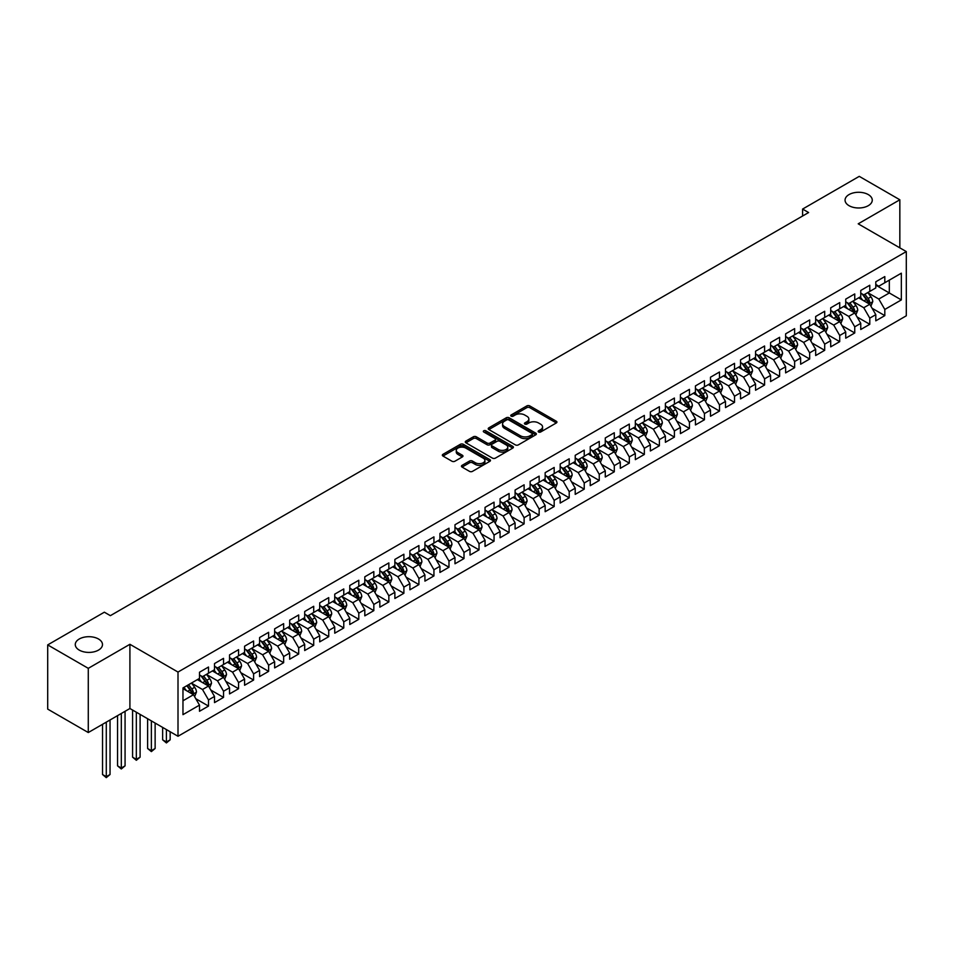 <?xml version="1.0" encoding="UTF-8"?>
<svg xmlns="http://www.w3.org/2000/svg" width="954" height="954" viewBox="0 0 954 954"><rect width="100%" height="100%" fill="white"/><g stroke="black" fill="none" stroke-linecap="round" stroke-linejoin="round"><path stroke-width="1.43" d="M538.581 431.995A1.455 0.847 0 0 0 540.656 431.995L556.325 422.956A2.087 1.204 0 0 0 556.933 422.097A2.087 1.204 0 0 0 556.325 421.251L529.768 405.915A2.087 1.204 0 0 0 526.823 405.915L511.141 414.966A1.455 0.847 0 0 0 510.724 415.562A1.455 0.847 0 0 0 511.141 416.159A1.455 0.847 0 0 0 513.216 416.159L515.243 414.99A6.678 3.852 0 0 1 524.676 414.99L526.894 416.266A6.678 3.852 0 0 1 528.85 418.985A6.678 3.852 0 0 1 526.894 421.716L524.867 422.884A1.455 0.847 0 0 0 524.438 423.481A1.455 0.847 0 0 0 524.867 424.077A1.455 0.847 0 0 0 526.93 424.077L528.957 422.908A6.678 3.852 0 0 1 538.402 422.908L540.608 424.184A6.678 3.852 0 0 1 542.564 426.915A6.678 3.852 0 0 1 540.608 429.634L538.581 430.803A1.455 0.847 0 0 0 538.163 431.399A1.455 0.847 0 0 0 538.581 431.995L538.581 430.803M98.5 639.001A13.606 7.859 0 0 0 83.678 637.296A13.606 7.859 0 0 0 75.271 644.558A13.606 7.859 0 0 0 79.265 650.115A13.606 7.859 0 0 0 94.088 651.809A13.606 7.859 0 0 0 102.483 644.558A13.606 7.859 0 0 0 98.5 639.001M868.271 194.58A13.606 7.859 0 0 0 853.448 192.875A13.606 7.859 0 0 0 845.053 200.125A13.606 7.859 0 0 0 849.036 205.682A13.606 7.859 0 0 0 863.859 207.388A13.606 7.859 0 0 0 872.266 200.125A13.606 7.859 0 0 0 868.271 194.58M462.058 465.361A2.087 1.204 0 0 0 461.45 466.22A2.087 1.204 0 0 0 462.058 467.066L469.511 471.371A2.087 1.204 0 0 0 472.457 471.371L489.867 461.319A2.087 1.204 0 0 0 490.475 460.472A2.087 1.204 0 0 0 489.867 459.613L463.31 444.29A2.087 1.204 0 0 0 460.365 444.29L442.954 454.331A2.087 1.204 0 0 0 442.346 455.189A2.087 1.204 0 0 0 442.954 456.036L451.957 461.235A2.087 1.204 0 0 0 454.903 461.235L462.356 456.93A2.087 1.204 0 0 0 462.964 456.084A2.087 1.204 0 0 0 462.356 455.225L457.896 452.649A5.581 3.22 0 0 1 456.262 450.371A5.581 3.22 0 0 1 459.709 447.402A5.581 3.22 0 0 1 465.791 448.094L483.261 458.194A5.581 3.22 0 0 1 484.906 460.472A5.581 3.22 0 0 1 481.46 463.441A5.581 3.22 0 0 1 475.378 462.75L472.457 461.068A2.087 1.204 0 0 0 469.511 461.068L462.058 465.361L462.058 467.066M88.281 668.337L88.281 732.541L129.911 708.512L129.911 644.296L88.281 668.337L47.7 644.904L104.356 612.194L110.366 615.664L808.61 212.539L802.6 209.069L802.6 216.009M129.911 644.296L178.004 672.057L906.3 251.582L906.3 315.798L178.004 736.273L178.004 672.057M899.837 247.849L899.837 199.78L858.206 223.82L906.3 251.582M899.837 199.78L859.256 176.359L802.6 209.069M515.387 444.886A2.087 1.204 0 0 0 518.344 444.886L535.743 434.833A2.087 1.204 0 0 0 536.363 433.975A2.087 1.204 0 0 0 535.743 433.128L509.197 417.792A2.087 1.204 0 0 0 506.24 417.792L488.83 427.845A2.087 1.204 0 0 0 488.221 428.704A2.087 1.204 0 0 0 488.83 429.55L515.387 444.886M484.334 432.317A1.455 0.847 0 0 1 485.813 432.52L485.813 430.791L512.811 446.377A2.087 1.204 0 0 1 513.419 447.223A2.087 1.204 0 0 1 512.811 448.07L495.4 458.123A2.087 1.204 0 0 1 492.455 458.123L465.898 442.799L465.898 441.094A2.087 1.204 0 0 0 465.29 441.94A2.087 1.204 0 0 0 465.898 442.799M465.898 441.094L473.351 436.789A2.087 1.204 0 0 1 476.296 436.789L487.065 443.014A2.087 1.204 0 0 0 490.01 443.014L494.959 440.152A2.087 1.204 0 0 0 495.567 439.305A2.087 1.204 0 0 0 494.959 438.446L483.75 431.983A1.455 0.847 0 0 1 483.32 431.387A1.455 0.847 0 0 1 484.215 430.6A1.455 0.847 0 0 1 485.813 430.791M875.796 285.163L889.319 292.973L889.319 280.13L901.339 273.19L884.811 282.73L884.811 276.577L875.796 281.776L875.796 287.941L869.786 291.411L869.786 285.246L860.758 290.457L860.758 296.611L854.748 300.093L854.748 293.927L845.733 299.127L845.733 305.292L839.723 308.762L839.723 302.609L830.707 307.808L830.707 313.973L824.697 317.443L824.697 311.278L815.67 316.489L815.67 322.643L809.66 326.113L809.66 319.96L800.644 325.159L800.644 331.324L794.634 334.794L794.634 328.629L785.619 333.84L785.619 340.006L779.609 343.476L779.609 337.311L770.593 342.522L770.593 348.675L764.583 352.145L764.583 345.992L755.556 351.191L755.556 357.356L749.546 360.827L749.546 354.661L740.531 359.873L740.531 366.026L734.52 369.496L734.52 363.343L725.505 368.542L725.505 374.707L719.495 378.178L719.495 372.012L710.48 377.224L710.48 383.389L704.457 386.859L704.457 380.694L695.442 385.905L695.442 392.058L689.432 395.528L689.432 389.375L680.417 394.574L680.417 400.74L674.406 404.21L674.406 398.045L665.391 403.256L665.391 409.409L659.381 412.891L659.381 406.726L650.354 411.937L650.354 418.09L644.344 421.561L644.344 415.407L635.328 420.607L635.328 426.772L629.318 430.242L629.318 424.077L620.303 429.288L620.303 435.441L614.293 438.912L614.293 432.758L605.277 437.958L605.277 444.123L599.255 447.593L599.255 441.428L590.24 446.639L590.24 452.804L584.23 456.274L584.23 450.109L575.214 455.32L575.214 461.474L569.204 464.944L569.204 458.791L560.189 463.99L560.189 470.155L554.179 473.625L554.179 467.46L545.151 472.671L545.151 478.825L539.141 482.295L539.141 476.141L530.126 481.341L530.126 487.506L524.116 490.976L524.116 484.811L515.1 490.022L515.1 496.187L509.09 499.657L509.09 493.492L500.075 498.703L500.075 504.857L494.053 508.327L494.053 502.174L485.037 507.373L485.037 513.538L479.027 517.008L479.027 510.843L470.012 516.054L470.012 522.22L464.002 525.69L464.002 519.525L454.986 524.736L454.986 530.889L448.976 534.359L448.976 528.206L439.949 533.405L439.949 539.57L433.939 543.041L433.939 536.875L424.924 542.087L424.924 548.24L418.913 551.71L418.913 545.557L409.898 550.756L409.898 556.921L403.888 560.392L403.888 554.226L394.873 559.438L394.873 565.603L388.85 569.073L388.85 562.908L379.835 568.119L379.835 574.272L373.825 577.742L373.825 571.589L364.81 576.788L364.81 582.954L358.799 586.424L358.799 580.259L349.784 585.47L349.784 591.623L343.774 595.105L343.774 588.94L334.747 594.139L334.747 600.304L328.736 603.775L328.736 597.621L319.721 602.821L319.721 608.986L313.711 612.456L313.711 606.291L304.696 611.502L304.696 617.655L298.685 621.126L298.685 614.972L289.67 620.172L289.67 626.337L283.648 629.807L283.648 623.642L274.633 628.853L274.633 635.018L268.623 638.488L268.623 632.323L259.607 637.534L259.607 643.688L253.597 647.158L253.597 641.005L244.582 646.204L244.582 652.369L238.572 655.839L238.572 649.674L229.544 654.885L229.544 661.039L223.534 664.509L223.534 658.355L214.519 663.555L214.519 669.72L208.509 673.19L208.509 667.025L199.493 672.236L199.493 678.401L182.965 687.941L182.965 714.665L199.493 705.125L193.483 694.715L182.965 688.633M901.339 273.19L901.339 299.914L884.811 309.454L878.801 299.043L867.901 292.759M872.111 308.285L884.811 315.619L884.811 309.454M884.811 315.619L875.796 320.83L875.796 314.665L869.786 318.135L863.764 307.725L852.876 301.428M857.086 316.966L869.786 324.3L869.786 318.135M869.786 324.3L860.758 329.5L860.758 323.346L854.748 326.817L848.738 316.394L837.839 310.11M842.048 325.636L854.748 332.97L854.748 326.817M854.748 332.97L845.733 338.181L845.733 332.016L839.723 335.486L833.713 325.075L822.813 318.791M827.023 334.317L839.723 341.651L839.723 335.486M839.723 341.651L830.707 346.851L830.707 340.697L824.697 344.167L818.687 333.757L807.788 327.461M811.997 342.999L824.697 350.321L824.697 344.167M824.697 350.321L815.67 355.532L815.67 349.367L809.66 352.837L803.65 342.426L792.762 336.142M796.96 351.668L809.66 359.002L809.66 352.837M809.66 359.002L800.644 364.213L800.644 358.048L794.634 361.518L788.624 351.108L777.725 344.811M781.934 360.35L794.634 367.684L794.634 361.518M794.634 367.684L785.619 372.883L785.619 366.73L779.609 370.2L773.599 359.789L762.699 353.493M766.909 369.019L779.609 376.353L779.609 370.2M779.609 376.353L770.593 381.564L770.593 375.399L764.583 378.869L758.561 368.459L747.674 362.174M751.883 377.701L764.583 385.034L764.583 378.869M764.583 385.034L755.556 390.246L755.556 384.08L749.546 387.551L743.536 377.14L732.636 370.844M736.846 386.382L749.546 393.716L749.546 387.551M749.546 393.716L740.531 398.915L740.531 392.762L734.52 396.232L728.51 385.81L717.611 379.525M721.82 395.051L734.52 402.385L734.52 396.232M734.52 402.385L725.505 407.596L725.505 401.431L719.495 404.901L713.485 394.491L702.585 388.195M706.795 403.733L719.495 411.067L719.495 404.901M719.495 411.067L710.48 416.266L710.48 410.113L704.457 413.583L698.447 403.172L687.56 396.876M691.757 412.414L704.457 419.736L704.457 413.583M704.457 419.736L695.442 424.947L695.442 418.782L689.432 422.252L683.422 411.842L672.522 405.557M676.732 421.084L689.432 428.418L689.432 422.252M689.432 428.418L680.417 433.629L680.417 427.464L674.406 430.934L668.396 420.523L657.497 414.227M661.706 429.765L674.406 437.099L674.406 430.934M674.406 437.099L665.391 442.298L665.391 436.145L659.381 439.615L653.359 429.193L642.471 422.908M646.681 438.435L659.381 445.768L659.381 439.615M659.381 445.768L650.354 450.98L650.354 444.814L644.344 448.285L638.333 437.874L627.434 431.59M631.643 447.116L644.344 454.45L644.344 448.285M644.344 454.45L635.328 459.649L635.328 453.496L629.318 456.966L623.308 446.555L612.408 440.259M616.618 455.797L629.318 463.119L629.318 456.966M629.318 463.119L620.303 468.331L620.303 462.165L614.293 465.635L608.282 455.225L597.383 448.94M601.592 464.467L614.293 471.801L614.293 465.635M614.293 471.801L605.277 477.012L605.277 470.847L599.255 474.317L593.245 463.906L582.357 457.61M586.555 473.148L599.255 480.482L599.255 474.317M599.255 480.482L590.24 485.681L590.24 479.528L584.23 482.998L578.219 472.588L567.32 466.291M571.529 481.83L584.23 489.152L584.23 482.998M584.23 489.152L575.214 494.363L575.214 488.198L569.204 491.668L563.194 481.257L552.294 474.973M556.504 490.499L569.204 497.833L569.204 491.668M569.204 497.833L560.189 503.044L560.189 496.879L554.179 500.349L548.156 489.939L537.269 483.642M541.478 499.18L554.179 506.514L554.179 500.349M554.179 506.514L545.151 511.714L545.151 505.56L539.141 509.031L533.131 498.608L522.232 492.324M526.441 507.85L539.141 515.184L539.141 509.031M539.141 515.184L530.126 520.395L530.126 514.23L524.116 517.7L518.105 507.289L507.206 501.005M511.416 516.531L524.116 523.865L524.116 517.7M524.116 523.865L515.1 529.065L515.1 522.911L509.09 526.381L503.08 515.971L492.181 509.674M496.39 525.213L509.09 532.535L509.09 526.381M509.09 532.535L500.075 537.746L500.075 531.581L494.053 535.051L488.043 524.64L477.155 518.356M481.353 533.882L494.053 541.216L494.053 535.051M494.053 541.216L485.037 546.427L485.037 540.262L479.027 543.732L473.017 533.322L462.118 527.025M466.327 542.564L479.027 549.898L479.027 543.732M479.027 549.898L470.012 555.097L470.012 548.944L464.002 552.414L457.992 542.003L447.092 535.707M451.302 551.233L464.002 558.567L464.002 552.414M464.002 558.567L454.986 563.778L454.986 557.613L448.976 561.083L442.954 550.673L432.067 544.388M436.276 559.915L448.976 567.248L448.976 561.083M448.976 567.248L439.949 572.448L439.949 566.294L433.939 569.765L427.929 559.354L417.029 553.058M421.239 568.596L433.939 575.93L433.939 569.765M433.939 575.93L424.924 581.129L424.924 574.964L418.913 578.446L412.903 568.024L402.004 561.739M406.213 577.265L418.913 584.599L418.913 578.446M418.913 584.599L409.898 589.81L409.898 583.645L403.888 587.115L397.878 576.705L386.978 570.409M391.188 585.947L403.888 593.281L403.888 587.115M403.888 593.281L394.873 598.48L394.873 592.327L388.85 595.797L382.84 585.386L371.953 579.09M376.162 594.628L388.85 601.95L388.85 595.797M388.85 601.95L379.835 607.161L379.835 600.996L373.825 604.466L367.815 594.056L356.915 587.771M361.125 603.298L373.825 610.632L373.825 604.466M373.825 610.632L364.81 615.843L364.81 609.678L358.799 613.148L352.789 602.737L341.89 596.441M346.099 611.979L358.799 619.313L358.799 613.148M358.799 619.313L349.784 624.512L349.784 618.359L343.774 621.829L337.752 611.407L326.864 605.122M331.074 620.649L343.774 627.982L343.774 621.829M343.774 627.982L334.747 633.194L334.747 627.028L328.736 630.499L322.726 620.088L311.827 613.804M316.036 629.33L328.736 636.664L328.736 630.499M328.736 636.664L319.721 641.863L319.721 635.71L313.711 639.18L307.701 628.769L296.801 622.473M301.011 638.011L313.711 645.333L313.711 639.18M313.711 645.333L304.696 650.545L304.696 644.379L298.685 647.849L292.675 637.439L281.776 631.154M285.985 646.681L298.685 654.015L298.685 647.849M298.685 654.015L289.67 659.226L289.67 653.061L283.648 656.531L277.638 646.12L266.75 639.824M270.96 655.362L283.648 662.696L283.648 656.531M283.648 662.696L274.633 667.895L274.633 661.742L268.623 665.212L262.612 654.802L251.713 648.505M255.922 664.032L268.623 671.366L268.623 665.212M268.623 671.366L259.607 676.577L259.607 670.412L253.597 673.882L247.587 663.471L236.687 657.187M240.897 672.713L253.597 680.047L253.597 673.882M253.597 680.047L244.582 685.258L244.582 679.093L238.572 682.563L232.549 672.153L221.662 665.856M225.871 681.394L238.572 688.728L238.572 682.563M238.572 688.728L229.544 693.928L229.544 687.774L223.534 691.245L217.524 680.822L206.624 674.538M210.834 690.064L223.534 697.398L223.534 691.245M223.534 697.398L214.519 702.609L214.519 696.444L208.509 699.914L202.498 689.504L191.599 683.219M195.808 698.745L208.509 706.079L208.509 699.914M208.509 706.079L199.493 711.279L199.493 705.125M199.493 674.931L202.498 676.66L208.509 673.19M182.965 700.785L193.483 694.715M214.519 666.25L217.524 667.991L223.534 664.509M202.498 689.504L208.509 686.033L197.383 679.618M214.519 696.444L208.509 686.033M229.544 657.568L232.549 659.309L238.572 655.839M217.524 680.822L223.534 677.352L212.42 670.936M229.544 687.774L223.534 677.352M244.582 648.899L247.587 650.628L253.597 647.158M232.549 672.153L238.572 668.682L227.446 662.255M244.582 679.093L238.572 668.682M259.607 640.217L262.612 641.959L268.623 638.488M247.587 663.471L253.597 660.001L242.471 653.585M259.607 670.412L253.597 660.001M274.633 631.548L277.638 633.277L283.648 629.807M262.612 654.802L268.623 651.332L257.508 644.904M274.633 661.742L268.623 651.332M289.67 622.867L292.675 624.596L298.685 621.126M277.638 646.12L283.648 642.65L272.534 636.223M289.67 653.061L283.648 642.65M304.696 614.185L307.701 615.926L313.711 612.456M292.675 637.439L298.685 633.969L287.559 627.553M304.696 644.379L298.685 633.969M319.721 605.516L322.726 607.245L328.736 603.775M307.701 628.769L313.711 625.299L302.585 618.872M319.721 635.71L313.711 625.299M334.747 596.834L337.752 598.575L343.774 595.105M322.726 620.088L328.736 616.618L317.622 610.202M334.747 627.028L328.736 616.618M349.784 588.153L352.789 589.894L358.799 586.424M337.752 611.407L343.774 607.936L332.648 601.521M349.784 618.359L343.774 607.936M364.81 579.483L367.815 581.213L373.825 577.742M352.789 602.737L358.799 599.267L347.673 592.839M364.81 609.678L358.799 599.267M379.835 570.802L382.84 572.543L388.85 569.073M367.815 594.056L373.825 590.586L362.711 584.17M379.835 600.996L373.825 590.586M394.873 562.133L397.878 563.862L403.888 560.392M382.84 585.386L388.85 581.916L377.736 575.489M394.873 592.327L388.85 581.916M409.898 553.451L412.903 555.18L418.913 551.71M397.878 576.705L403.888 573.235L392.762 566.819M409.898 583.645L403.888 573.235M424.924 544.77L427.929 546.511L433.939 543.041M412.903 568.024L418.913 564.553L407.787 558.138M424.924 574.964L418.913 564.553M439.949 536.1L442.954 537.829L448.976 534.359M427.929 559.354L433.939 555.884L422.825 549.456M439.949 566.294L433.939 555.884M454.986 527.419L457.992 529.16L464.002 525.69M442.954 550.673L448.976 547.202L437.85 540.787M454.986 557.613L448.976 547.202M470.012 518.737L473.017 520.479L479.027 517.008M457.992 542.003L464.002 538.521L452.876 532.105M470.012 548.944L464.002 538.521M485.037 510.068L488.043 511.797L494.053 508.327M473.017 533.322L479.027 529.852L467.913 523.424M485.037 540.262L479.027 529.852M500.075 501.387L503.08 503.128L509.09 499.657M488.043 524.64L494.053 521.17L482.939 514.755M500.075 531.581L494.053 521.17M515.1 492.717L518.105 494.446L524.116 490.976M503.08 515.971L509.09 512.501L497.964 506.073M515.1 522.911L509.09 512.501M530.126 484.036L533.131 485.777L539.141 482.295M518.105 507.289L524.116 503.819L512.99 497.404M530.126 514.23L524.116 503.819M545.151 475.354L548.156 477.095L554.179 473.625M533.131 498.608L539.141 495.138L528.027 488.722M545.151 505.56L539.141 495.138M560.189 466.685L563.194 468.414L569.204 464.944M548.156 489.939L554.179 486.468L543.053 480.041M560.189 496.879L554.179 486.468M575.214 458.003L578.219 459.745L584.23 456.274M563.194 481.257L569.204 477.787L558.078 471.371M575.214 488.198L569.204 477.787M590.24 449.334L593.245 451.063L599.255 447.593M578.219 472.588L584.23 469.118L573.104 462.69M590.24 479.528L584.23 469.118M605.277 440.653L608.282 442.382L614.293 438.912M593.245 463.906L599.255 460.436L588.141 454.009M605.277 470.847L599.255 460.436M620.303 431.971L623.308 433.712L629.318 430.242M608.282 455.225L614.293 451.755L603.166 445.339M620.303 462.165L614.293 451.755M635.328 423.302L638.333 425.031L644.344 421.561M623.308 446.555L629.318 443.085L618.192 436.658M635.328 453.496L629.318 443.085M650.354 414.62L653.359 416.361L659.381 412.891M638.333 437.874L644.344 434.404L633.229 427.988M650.354 444.814L644.344 434.404M665.391 405.939L668.396 407.68L674.406 404.21M653.359 429.193L659.381 425.722L648.255 419.307M665.391 436.145L659.381 425.722M680.417 397.269L683.422 398.999L689.432 395.528M668.396 420.523L674.406 417.053L663.28 410.625M680.417 427.464L674.406 417.053M695.442 388.588L698.447 390.329L704.457 386.859M683.422 411.842L689.432 408.372L678.306 401.956M695.442 418.782L689.432 408.372M710.48 379.919L713.485 381.648L719.495 378.178M698.447 403.172L704.457 399.702L693.343 393.275M710.48 410.113L704.457 399.702M725.505 371.237L728.51 372.978L734.52 369.496M713.485 394.491L719.495 391.021L708.369 384.605M725.505 401.431L719.495 391.021M740.531 362.556L743.536 364.297L749.546 360.827M728.51 385.81L734.52 382.339L723.394 375.924M740.531 392.762L734.52 382.339M755.556 353.886L758.561 355.615L764.583 352.145M743.536 377.14L749.546 373.67L738.432 367.242M755.556 384.08L749.546 373.67M770.593 345.205L773.599 346.946L779.609 343.476M758.561 368.459L764.583 364.988L753.457 358.573M770.593 375.399L764.583 364.988M785.619 336.535L788.624 338.265L794.634 334.794M773.599 359.789L779.609 356.319L768.483 349.891M785.619 366.73L779.609 356.319M800.644 327.854L803.65 329.583L809.66 326.113M788.624 351.108L794.634 347.638L783.508 341.21M800.644 358.048L794.634 347.638M815.67 319.173L818.687 320.914L824.697 317.443M803.65 342.426L809.66 338.956L798.546 332.541M815.67 349.367L809.66 338.956M830.707 310.503L833.713 312.232L839.723 308.762M818.687 333.757L824.697 330.287L813.571 323.859M830.707 340.697L824.697 330.287M845.733 301.822L848.738 303.563L854.748 300.093M833.713 325.075L839.723 321.605L828.597 315.19M845.733 332.016L839.723 321.605M860.758 293.14L863.764 294.881L869.786 291.411M848.738 316.394L854.748 312.924L843.634 306.508M860.758 323.346L854.748 312.924M875.796 284.471L878.801 286.2L884.811 282.73M863.764 307.725L869.786 304.254L858.66 297.827M875.796 314.665L869.786 304.254M47.7 644.904L47.7 709.108L88.281 732.541M129.911 708.512L178.004 736.273M878.801 299.043L889.319 292.973L901.339 299.914M539.165 432.21L540.608 431.375A6.678 3.852 0 0 0 542.564 428.644L542.564 426.915M528.85 418.985L528.85 420.726A6.678 3.852 0 0 1 526.894 423.457L525.451 424.28M556.325 421.251L556.325 422.956L529.768 407.656A2.087 1.204 0 0 0 526.823 407.656L511.726 416.361M535.743 433.128L535.743 434.833L509.197 419.533A2.087 1.204 0 0 0 506.24 419.533L488.865 429.562M532.058 434.571A1.455 0.847 0 0 0 532.487 433.975A1.455 0.847 0 0 0 532.058 433.378L508.744 419.927A1.455 0.847 0 0 0 506.681 419.927L504.547 421.167A6.678 3.852 0 0 0 502.591 423.886A6.678 3.852 0 0 0 504.547 426.617L520.479 435.811A6.678 3.852 0 0 0 529.923 435.811L532.058 434.571L532.058 436.312A1.455 0.847 0 0 0 532.487 435.716L532.487 433.975M502.591 423.886L502.591 425.627A6.678 3.852 0 0 0 504.547 428.346L504.547 426.617M532.058 436.312L529.923 437.552A6.678 3.852 0 0 1 520.479 437.552L504.547 428.346M465.922 442.811L473.351 438.53L473.351 436.789M495.567 439.305L495.567 441.034A2.087 1.204 0 0 1 494.959 441.893L490.01 444.743A2.087 1.204 0 0 1 487.065 444.743L476.296 438.53A2.087 1.204 0 0 0 473.351 438.53M485.813 432.52L512.775 448.094M498.238 449.465A5.581 3.22 0 0 0 504.32 450.157A5.581 3.22 0 0 0 507.766 447.176A5.581 3.22 0 0 0 506.133 444.898L499.968 441.344A2.087 1.204 0 0 0 497.022 441.344L492.085 444.194A2.087 1.204 0 0 0 491.465 445.053A2.087 1.204 0 0 0 492.085 445.9L498.238 449.465L498.238 451.194A5.581 3.22 0 0 0 504.32 451.898A5.581 3.22 0 0 0 507.766 448.917L507.766 447.176M491.465 445.053L491.465 446.782A2.087 1.204 0 0 0 492.085 447.641L492.085 445.9M498.238 451.194L492.085 447.641M484.906 460.472L484.906 462.201A5.581 3.22 0 0 1 481.46 465.182A5.581 3.22 0 0 1 475.378 464.479L472.457 462.797A2.087 1.204 0 0 0 469.511 462.797L462.094 467.078M456.262 450.371L456.262 452.113A5.581 3.22 0 0 0 457.896 454.39L457.896 452.649M462.332 456.954L457.896 454.39M489.843 461.331L463.31 446.019A2.087 1.204 0 0 0 460.365 446.019L442.99 456.06M870.895 306.174L872.755 301.631A5.629 3.256 -120 0 0 870.954 296.837L867.77 292.568M862.678 300.152L860.246 296.909M862.094 293.915L866.304 299.52A5.629 3.256 60 0 1 867.913 302.907L869.714 301.869A5.629 3.256 -120 0 0 868.104 298.483L864.908 294.226M863.084 294.488L867.031 299.747A2.874 1.658 60 0 1 867.556 300.617L869.714 301.869M855.857 314.856L857.729 310.312A5.629 3.256 -120 0 0 855.929 305.507L852.733 301.249M847.653 308.834L845.22 305.59M847.069 302.597L851.266 308.202A5.629 3.256 60 0 1 852.876 311.588L854.689 310.551A5.629 3.256 -120 0 0 853.079 307.164L849.883 302.895M848.058 303.169L852.005 308.428A2.874 1.658 60 0 1 852.518 309.299L854.689 310.551M840.832 323.537L842.692 318.982A5.629 3.256 -120 0 0 840.903 314.188L837.707 309.931M832.615 317.503L830.195 314.26M832.043 311.266L836.241 316.883A5.629 3.256 60 0 1 837.85 320.27L839.651 319.22A5.629 3.256 -120 0 0 838.041 315.834L834.857 311.576M833.033 311.839L836.968 317.11A2.874 1.658 60 0 1 837.493 317.98L839.651 319.22M825.806 332.207L827.667 327.663A5.629 3.256 -120 0 0 825.866 322.869L822.682 318.6M817.59 326.185L815.169 322.941M817.006 319.948L821.215 325.552A5.629 3.256 60 0 1 822.825 328.939L824.626 327.902A5.629 3.256 -120 0 0 823.016 324.515L819.82 320.258M817.995 320.52L821.943 325.779A2.874 1.658 60 0 1 822.467 326.65L824.626 327.902M810.781 340.888L812.641 336.333A5.629 3.256 -120 0 0 810.84 331.539L807.644 327.282M802.564 334.854L800.132 331.622M801.98 328.617L806.178 334.234A5.629 3.256 60 0 1 807.799 337.621L809.6 336.583A5.629 3.256 -120 0 0 807.99 333.196L804.794 328.927M802.97 329.19L806.917 334.46A2.874 1.658 60 0 1 807.442 335.331L809.6 336.583M795.743 349.558L797.616 345.014A5.629 3.256 -120 0 0 795.815 340.22L792.619 335.963M787.527 343.535L785.106 340.292M786.955 337.299L791.152 342.903A5.629 3.256 60 0 1 792.762 346.302L794.575 345.253A5.629 3.256 -120 0 0 792.953 341.866L789.769 337.609M787.944 337.871L791.892 343.13A2.874 1.658 60 0 1 792.404 344.012L794.575 345.253M780.718 358.239L782.578 353.695A5.629 3.256 -120 0 0 780.789 348.902L777.593 344.632M772.501 352.217L770.081 348.973M771.917 345.98L776.127 351.585A5.629 3.256 60 0 1 777.737 354.971L779.537 353.934A5.629 3.256 -120 0 0 777.927 350.547L774.731 346.278M772.919 346.552L776.854 351.811A2.874 1.658 60 0 1 777.379 352.682L779.537 353.934M765.692 366.92L767.553 362.365A5.629 3.256 -120 0 0 765.752 357.571L762.568 353.314M757.476 360.886L755.043 357.655M756.892 354.649L761.101 360.266A5.629 3.256 60 0 1 762.711 363.653L764.512 362.603A5.629 3.256 -120 0 0 762.902 359.217L759.706 354.96M757.881 355.222L761.829 360.493A2.874 1.658 60 0 1 762.353 361.363L764.512 362.603M750.667 375.59L752.527 371.046A5.629 3.256 -120 0 0 750.726 366.253L747.531 361.983M742.45 369.568L740.018 366.324M741.866 363.331L746.064 368.936A5.629 3.256 60 0 1 747.686 372.322L749.486 371.285A5.629 3.256 -120 0 0 747.876 367.898L744.68 363.641M742.856 363.903L746.803 369.162A2.874 1.658 60 0 1 747.316 370.033L749.486 371.285M735.629 384.271L737.49 379.728A5.629 3.256 -120 0 0 735.701 374.922L732.505 370.665M727.413 378.237L724.992 375.005M726.841 372.012L731.038 377.617A5.629 3.256 60 0 1 732.648 381.004L734.449 379.966A5.629 3.256 -120 0 0 732.839 376.58L729.655 372.31M727.83 372.585L731.766 377.844A2.874 1.658 60 0 1 732.29 378.714L734.449 379.966M720.604 392.953L722.464 388.397A5.629 3.256 -120 0 0 720.664 383.603L717.48 379.346M712.388 386.919L709.967 383.675M711.803 380.682L716.013 386.298A5.629 3.256 60 0 1 717.623 389.685L719.423 388.636A5.629 3.256 -120 0 0 717.813 385.249L714.618 380.992M712.793 381.254L716.74 386.525A2.874 1.658 60 0 1 717.265 387.396L719.423 388.636M705.578 401.622L707.439 397.079A5.629 3.256 -120 0 0 705.638 392.285L702.442 388.016M697.362 395.6L694.929 392.356M696.778 389.363L700.975 394.968A5.629 3.256 60 0 1 702.597 398.355L704.398 397.317A5.629 3.256 -120 0 0 702.788 393.93L699.592 389.661M697.768 389.936L701.715 395.194A2.874 1.658 60 0 1 702.239 396.065L704.398 397.317M690.541 410.303L692.413 405.748A5.629 3.256 -120 0 0 690.613 400.954L687.417 396.697M682.337 404.269L679.904 401.038M681.752 398.033L685.95 403.649A5.629 3.256 60 0 1 687.56 407.036L689.372 405.999A5.629 3.256 -120 0 0 687.751 402.612L684.567 398.343M682.742 398.605L686.689 403.876A2.874 1.658 60 0 1 687.202 404.746L689.372 405.999M675.515 418.973L677.376 414.43A5.629 3.256 -120 0 0 675.587 409.636L672.391 405.367M667.299 412.951L664.878 409.707M666.727 406.714L670.924 412.319A5.629 3.256 60 0 1 672.534 415.717L674.335 414.668A5.629 3.256 -120 0 0 672.725 411.281L669.529 407.024M667.717 407.286L671.652 412.545A2.874 1.658 60 0 1 672.176 413.428L674.335 414.668M660.49 427.654L662.35 423.111A5.629 3.256 -120 0 0 660.55 418.305L657.366 414.048M652.274 421.632L649.841 418.389M651.689 415.395L655.899 421A5.629 3.256 60 0 1 657.509 424.387L659.309 423.349A5.629 3.256 -120 0 0 657.7 419.963L654.504 415.694M652.679 415.968L656.626 421.227A2.874 1.658 60 0 1 657.151 422.097L659.309 423.349M645.464 436.336L647.325 431.78A5.629 3.256 -120 0 0 645.524 426.987L642.328 422.729M637.248 430.302L634.815 427.07M636.664 424.065L640.861 429.682A5.629 3.256 60 0 1 642.483 433.068L644.284 432.019A5.629 3.256 -120 0 0 642.674 428.632L639.478 424.375M637.654 424.637L641.601 429.908A2.874 1.658 60 0 1 642.114 430.779L644.284 432.019M630.427 445.005L632.287 440.462A5.629 3.256 -120 0 0 630.499 435.668L627.303 431.399M622.211 438.983L619.79 435.739M621.638 432.746L625.836 438.351A5.629 3.256 60 0 1 627.446 441.738L629.246 440.7A5.629 3.256 -120 0 0 627.637 437.314L624.453 433.056M622.628 433.319L626.563 438.578A2.874 1.658 60 0 1 627.088 439.448L629.246 440.7M615.402 453.687L617.262 449.143A5.629 3.256 -120 0 0 615.461 444.337L612.277 440.08M607.185 447.653L604.764 444.421M606.601 441.428L610.81 447.032A5.629 3.256 60 0 1 612.42 450.419L614.221 449.382A5.629 3.256 -120 0 0 612.611 445.995L609.415 441.726M607.591 441.988L611.538 447.259A2.874 1.658 60 0 1 612.063 448.13L614.221 449.382M600.376 462.356L602.236 457.813A5.629 3.256 -120 0 0 600.436 453.019L597.24 448.762M592.16 456.334L589.727 453.09M591.575 450.097L595.773 455.714A5.629 3.256 60 0 1 597.395 459.101L599.195 458.051A5.629 3.256 -120 0 0 597.586 454.664L594.39 450.407M592.565 450.67L596.512 455.94A2.874 1.658 60 0 1 597.037 456.811L599.195 458.051M585.339 471.037L587.211 466.494A5.629 3.256 -120 0 0 585.41 461.7L582.214 457.431M577.134 465.015L574.702 461.772M576.55 458.779L580.747 464.383A5.629 3.256 60 0 1 582.357 467.77L584.17 466.733A5.629 3.256 -120 0 0 582.548 463.346L579.364 459.077M577.54 459.351L581.487 464.61A2.874 1.658 60 0 1 582 465.48L584.17 466.733M570.313 479.719L572.173 475.164A5.629 3.256 -120 0 0 570.385 470.37L567.189 466.112M562.097 473.685L559.676 470.453M561.524 467.448L565.722 473.065A5.629 3.256 60 0 1 567.332 476.451L569.133 475.414A5.629 3.256 -120 0 0 567.523 472.015L564.327 467.758M562.514 468.02L566.449 473.291A2.874 1.658 60 0 1 566.974 474.162L569.133 475.414M555.288 488.388L557.148 483.845A5.629 3.256 -120 0 0 555.347 479.051L552.163 474.782M547.071 482.366L544.639 479.123M546.487 476.129L550.697 481.734A5.629 3.256 60 0 1 552.306 485.121L554.107 484.083A5.629 3.256 -120 0 0 552.497 480.697L549.301 476.44M547.477 476.702L551.424 481.961A2.874 1.658 60 0 1 551.949 482.831L554.107 484.083M540.262 497.07L542.122 492.526A5.629 3.256 -120 0 0 540.322 487.721L537.126 483.463M532.046 491.048L529.613 487.804M531.461 484.811L535.659 490.416A5.629 3.256 60 0 1 537.281 493.802L539.082 492.765A5.629 3.256 -120 0 0 537.472 489.378L534.276 485.109M532.451 485.383L536.398 490.642A2.874 1.658 60 0 1 536.911 491.513L539.082 492.765M525.225 505.751L527.085 501.196A5.629 3.256 -120 0 0 525.296 496.402L522.1 492.145M517.008 499.717L514.588 496.474M516.436 493.48L520.634 499.097A5.629 3.256 60 0 1 522.243 502.484L524.044 501.434A5.629 3.256 -120 0 0 522.434 498.048L519.25 493.79M517.426 494.053L521.361 499.324A2.874 1.658 60 0 1 521.886 500.194L524.044 501.434M510.199 514.421L512.059 509.877A5.629 3.256 -120 0 0 510.259 505.083L507.075 500.814M501.983 508.399L499.562 505.155M501.399 502.162L505.608 507.766A5.629 3.256 60 0 1 507.218 511.153L509.019 510.116A5.629 3.256 -120 0 0 507.409 506.729L504.213 502.472M502.388 502.734L506.335 507.993A2.874 1.658 60 0 1 506.86 508.864L509.019 510.116M495.174 523.102L497.034 518.547A5.629 3.256 -120 0 0 495.233 513.753L492.037 509.496M486.957 517.068L484.525 513.836M486.373 510.831L490.571 516.448A5.629 3.256 60 0 1 492.192 519.835L493.993 518.797A5.629 3.256 -120 0 0 492.383 515.41L489.187 511.141M487.363 511.404L491.31 516.674A2.874 1.658 60 0 1 491.835 517.545L493.993 518.797M480.136 531.772L482.008 527.228A5.629 3.256 -120 0 0 480.208 522.434L477.012 518.177M471.932 525.749L469.499 522.506M471.348 519.513L475.545 525.117A5.629 3.256 60 0 1 477.155 528.516L478.968 527.467A5.629 3.256 -120 0 0 477.346 524.08L474.162 519.823M472.337 520.085L476.284 525.344A2.874 1.658 60 0 1 476.797 526.226L478.968 527.467M465.111 540.453L466.971 535.909A5.629 3.256 -120 0 0 465.182 531.116L461.986 526.846M456.894 534.431L454.474 531.187M456.322 528.194L460.52 533.799A5.629 3.256 60 0 1 462.13 537.185L463.93 536.148A5.629 3.256 -120 0 0 462.32 532.761L459.124 528.492M457.312 528.766L461.247 534.025A2.874 1.658 60 0 1 461.772 534.896L463.93 536.148M450.085 549.134L451.946 544.579A5.629 3.256 -120 0 0 450.145 539.785L446.961 535.528M441.869 543.1L439.436 539.869M441.285 536.863L445.494 542.48A5.629 3.256 60 0 1 447.104 545.867L448.905 544.817A5.629 3.256 -120 0 0 447.295 541.431L444.099 537.174M442.274 537.436L446.222 542.707A2.874 1.658 60 0 1 446.746 543.577L448.905 544.817M435.06 557.804L436.92 553.26A5.629 3.256 -120 0 0 435.119 548.467L431.923 544.197M426.843 551.782L424.411 548.538M426.259 545.545L430.457 551.15A5.629 3.256 60 0 1 432.079 554.536L433.879 553.499A5.629 3.256 -120 0 0 432.269 550.112L429.073 545.855M427.249 546.117L431.196 551.376A2.874 1.658 60 0 1 431.709 552.247L433.879 553.499M420.022 566.485L421.883 561.942A5.629 3.256 -120 0 0 420.094 557.136L416.898 552.879M411.806 560.451L409.385 557.219M411.234 554.226L415.431 559.831A5.629 3.256 60 0 1 417.041 563.218L418.854 562.18A5.629 3.256 -120 0 0 417.232 558.794L414.048 554.524M412.223 554.799L416.159 560.058A2.874 1.658 60 0 1 416.683 560.928L418.854 562.18M404.997 575.155L406.857 570.611A5.629 3.256 -120 0 0 405.056 565.817L401.872 561.56M396.781 569.133L394.36 565.889M396.196 562.896L400.406 568.512A5.629 3.256 60 0 1 402.016 571.899L403.816 570.85A5.629 3.256 -120 0 0 402.206 567.463L399.01 563.206M397.186 563.468L401.133 568.739A2.874 1.658 60 0 1 401.658 569.61L403.816 570.85M389.971 583.836L391.832 579.293A5.629 3.256 -120 0 0 390.031 574.499L386.835 570.23M381.755 577.814L379.322 574.57M381.171 571.577L385.38 577.182A5.629 3.256 60 0 1 386.99 580.569L388.791 579.531A5.629 3.256 -120 0 0 387.181 576.144L383.985 571.875M382.16 572.15L386.108 577.408A2.874 1.658 60 0 1 386.632 578.279L388.791 579.531M374.934 592.517L376.806 587.962A5.629 3.256 -120 0 0 375.005 583.168L371.81 578.911M366.73 586.483L364.297 583.252M366.145 580.247L370.343 585.863A5.629 3.256 60 0 1 371.953 589.25L373.765 588.213A5.629 3.256 -120 0 0 372.143 584.814L368.959 580.557M367.135 580.819L371.082 586.09A2.874 1.658 60 0 1 371.595 586.96L373.765 588.213M359.908 601.187L361.769 596.644A5.629 3.256 -120 0 0 359.98 591.85L356.784 587.581M351.692 595.165L349.271 591.921M351.12 588.928L355.317 594.533A5.629 3.256 60 0 1 356.927 597.919L358.728 596.882A5.629 3.256 -120 0 0 357.118 593.495L353.922 589.238M352.109 589.5L356.045 594.759A2.874 1.658 60 0 1 356.569 595.63L358.728 596.882M344.883 609.868L346.743 605.325A5.629 3.256 -120 0 0 344.943 600.519L341.759 596.262M336.667 603.846L334.234 600.603M336.082 597.609L340.292 603.214A5.629 3.256 60 0 1 341.902 606.601L343.702 605.563A5.629 3.256 -120 0 0 342.092 602.177L338.897 597.908M337.072 598.182L341.019 603.441A2.874 1.658 60 0 1 341.544 604.311L343.702 605.563M329.857 618.55L331.718 613.994A5.629 3.256 -120 0 0 329.917 609.201L326.721 604.943M321.641 612.516L319.208 609.284M321.057 606.279L325.254 611.896A5.629 3.256 60 0 1 326.876 615.282L328.677 614.233A5.629 3.256 -120 0 0 327.067 610.846L323.871 606.589M322.047 606.851L325.994 612.122A2.874 1.658 60 0 1 326.506 612.993L328.677 614.233M314.82 627.219L316.68 622.676A5.629 3.256 -120 0 0 314.892 617.882L311.696 613.613M306.604 621.197L304.183 617.953M306.031 614.96L310.229 620.565A5.629 3.256 60 0 1 311.839 623.952L313.651 622.914A5.629 3.256 -120 0 0 312.03 619.528L308.846 615.27M307.021 615.533L310.956 620.792A2.874 1.658 60 0 1 311.481 621.662L313.651 622.914M299.794 635.901L301.655 631.357A5.629 3.256 -120 0 0 299.854 626.551L296.67 622.294M291.578 629.867L289.157 626.635M290.994 623.63L295.203 629.246A5.629 3.256 60 0 1 296.813 632.633L298.614 631.596A5.629 3.256 -120 0 0 297.004 628.209L293.808 623.94M291.984 624.202L295.931 629.473A2.874 1.658 60 0 1 296.455 630.344L298.614 631.596M284.769 644.57L286.629 640.027A5.629 3.256 -120 0 0 284.829 635.233L281.633 630.976M276.553 638.548L274.12 635.304M275.968 632.311L280.178 637.928A5.629 3.256 60 0 1 281.788 641.315L283.588 640.265A5.629 3.256 -120 0 0 281.979 636.878L278.783 632.621M276.958 632.884L280.905 638.143A2.874 1.658 60 0 1 281.43 639.025L283.588 640.265M269.732 653.251L271.604 648.708A5.629 3.256 -120 0 0 269.803 643.914L266.607 639.645M261.527 647.229L259.094 643.986M260.943 640.993L265.14 646.597A5.629 3.256 60 0 1 266.75 649.984L268.563 648.947A5.629 3.256 -120 0 0 266.941 645.56L263.757 641.291M261.933 641.565L265.88 646.824A2.874 1.658 60 0 1 266.393 647.694L268.563 648.947M254.706 661.933L256.566 657.378A5.629 3.256 -120 0 0 254.778 652.584L251.582 648.326M246.49 655.899L244.069 652.667M245.917 649.662L250.115 655.279A5.629 3.256 60 0 1 251.725 658.665L253.525 657.628A5.629 3.256 -120 0 0 251.916 654.229L248.72 649.972M246.907 650.234L250.842 655.505A2.874 1.658 60 0 1 251.367 656.376L253.525 657.628M166.401 729.571L166.401 741.985L170.158 739.815L170.158 731.742M170.158 739.815L166.401 742.939L162.645 739.815L162.645 727.401M162.645 739.815L166.401 741.985L166.401 742.939M239.681 670.602L241.541 666.059A5.629 3.256 -120 0 0 239.74 661.265L236.556 656.996M231.464 664.58L229.032 661.337M230.88 658.343L235.089 663.948A5.629 3.256 60 0 1 236.699 667.335L238.5 666.297A5.629 3.256 -120 0 0 236.89 662.911L233.694 658.654M231.87 658.916L235.817 664.175A2.874 1.658 60 0 1 236.342 665.045L238.5 666.297M151.364 720.902L151.364 750.655L155.132 748.496L155.132 723.06M155.132 748.496L151.364 751.609L147.608 748.496L147.608 718.732M147.608 748.496L151.364 750.655L151.364 751.609M224.655 679.284L226.515 674.74A5.629 3.256 -120 0 0 224.715 669.935L221.519 665.677M216.439 673.262L214.006 670.018M215.854 667.025L220.052 672.63A5.629 3.256 60 0 1 221.674 676.016L223.474 674.979A5.629 3.256 -120 0 0 221.865 671.592L218.669 667.323M216.844 667.597L220.791 672.856A2.874 1.658 60 0 1 221.304 673.727L223.474 674.979M136.339 712.221L136.339 759.336L140.095 757.166L140.095 714.391M140.095 757.166L136.339 760.29L132.582 757.166L132.582 710.05M132.582 757.166L136.339 759.336L136.339 760.29M209.618 687.965L211.49 683.41A5.629 3.256 -120 0 0 209.689 678.616L206.493 674.359M201.401 681.931L198.981 678.688M200.829 675.694L205.027 681.311A5.629 3.256 60 0 1 206.636 684.698L208.449 683.648A5.629 3.256 -120 0 0 206.827 680.262L203.643 676.004M201.819 676.267L205.754 681.538A2.874 1.658 60 0 1 206.279 682.408L208.449 683.648M121.313 713.473L121.313 768.018L125.069 765.847L125.069 711.302M125.069 765.847L121.313 768.972L117.557 765.847L117.557 715.643M117.557 765.847L121.313 768.018L121.313 768.972M194.592 696.635L196.452 692.091A5.629 3.256 -120 0 0 194.664 687.297L191.468 683.028M186.376 690.613L183.955 687.369M186.805 685.723L190.001 689.981A5.629 3.256 60 0 1 191.611 693.367L193.412 692.33A5.629 3.256 -120 0 0 191.802 688.943L188.606 684.686M187.199 685.497L190.728 690.207A2.874 1.658 60 0 1 191.253 691.078L193.412 692.33M106.288 722.142L106.288 776.687L110.044 774.517L110.044 719.972M110.044 774.517L106.288 777.641L102.531 774.517L102.531 724.313M102.531 774.517L106.288 776.687L106.288 777.641M540.608 431.375L540.608 429.634M524.867 424.077L524.867 422.884M526.894 423.457L526.894 421.716M511.141 416.159L511.141 414.966M526.823 407.656L526.823 405.915M529.768 407.656L529.768 405.915M488.83 429.55L488.83 427.845M506.24 419.533L506.24 417.792M509.197 419.533L509.197 417.792M520.479 437.552L520.479 435.811M529.923 437.552L529.923 435.811M476.296 438.53L476.296 436.789M487.065 444.743L487.065 443.014M490.01 444.743L490.01 443.014M494.959 441.893L494.959 440.152M512.811 448.07L512.811 446.377M469.511 462.797L469.511 461.068M472.457 462.797L472.457 461.068M475.378 464.479L475.378 462.75M462.356 456.93L462.356 455.225M442.954 456.036L442.954 454.331M460.365 446.019L460.365 444.29M463.31 446.019L463.31 444.29M489.867 461.319L489.867 459.613M869.07 303.849L872.719 301.738M868.104 298.483L870.954 296.837M863.942 300.88L866.304 299.52M854.045 312.518L857.694 310.42M853.079 307.164L855.929 305.507M848.917 309.561L851.266 308.202M839.019 321.2L842.656 319.089M838.041 315.834L840.903 314.188M833.891 318.242L836.241 316.883M823.982 329.869L827.631 327.771M823.016 324.515L825.866 322.869M818.854 326.912L821.215 325.552M808.956 338.551L812.605 336.452M807.99 333.196L810.84 331.539M803.828 335.593L806.178 334.234M793.931 347.232L797.568 345.121M792.953 341.866L795.815 340.22M788.803 344.263L791.152 342.903M778.905 355.902L782.542 353.803M777.927 350.547L780.789 348.902M773.777 352.944L776.127 351.585M763.868 364.583L767.517 362.472M762.902 359.217L765.752 357.571M758.74 361.626L761.101 360.266M748.842 373.264L752.491 371.154M747.876 367.898L750.726 366.253M743.715 370.295L746.064 368.936M733.817 381.934L737.454 379.835M732.839 376.58L735.701 374.922M728.689 378.976L731.038 377.617M718.779 390.615L722.428 388.505M717.813 385.249L720.664 383.603M713.652 387.658L716.013 386.298M703.754 399.285L707.403 397.186M702.788 393.93L705.638 392.285M698.626 396.327L700.975 394.968M688.728 407.966L692.365 405.867M687.751 402.612L690.613 400.954M683.601 405.009L685.95 403.649M673.703 416.648L677.34 414.537M672.725 411.281L675.587 409.636M668.575 413.678L670.924 412.319M658.665 425.317L662.314 423.218M657.7 419.963L660.55 418.305M653.538 422.36L655.899 421M643.64 433.998L647.289 431.888M642.674 428.632L645.524 426.987M638.512 431.041L640.861 429.682M628.614 442.668L632.252 440.569M627.637 437.314L630.499 435.668M623.487 439.711L625.836 438.351M613.577 451.349L617.226 449.251M612.611 445.995L615.461 444.337M608.449 448.392L610.81 447.032M598.552 460.031L602.201 457.92M597.586 454.664L600.436 453.019M593.424 457.061L595.773 455.714M583.526 468.7L587.175 466.601M582.548 463.346L585.41 461.7M578.398 465.743L580.747 464.383M568.501 477.382L572.138 475.283M567.523 472.015L570.385 470.37M563.373 474.424L565.722 473.065M553.463 486.063L557.112 483.952M552.497 480.697L555.347 479.051M548.335 483.094L550.697 481.734M538.438 494.732L542.087 492.634M537.472 489.378L540.322 487.721M533.31 491.775L535.659 490.416M523.412 503.414L527.049 501.303M522.434 498.048L525.296 496.402M518.284 500.456L520.634 499.097M508.375 512.083L512.024 509.985M507.409 506.729L510.259 505.083M503.247 509.126L505.608 507.766M493.349 520.765L496.998 518.666M492.383 515.41L495.233 513.753M488.221 517.807L490.571 516.448M478.324 529.446L481.973 527.335M477.346 524.08L480.208 522.434M473.196 526.477L475.545 525.117M463.298 538.116L466.935 536.017M462.32 532.761L465.182 531.116M458.17 535.158L460.52 533.799M448.261 546.797L451.91 544.686M447.295 541.431L450.145 539.785M443.133 543.84L445.494 542.48M433.235 555.478L436.884 553.368M432.269 550.112L435.119 548.467M428.107 552.509L430.457 551.15M418.21 564.148L421.847 562.049M417.232 558.794L420.094 557.136M413.082 561.19L415.431 559.831M403.172 572.829L406.821 570.719M402.206 567.463L405.056 565.817M398.045 569.86L400.406 568.512M388.147 581.499L391.796 579.4M387.181 576.144L390.031 574.499M383.019 578.541L385.38 577.182M373.121 590.18L376.77 588.081M372.143 584.814L375.005 583.168M367.994 587.223L370.343 585.863M358.096 598.862L361.733 596.751M357.118 593.495L359.98 591.85M352.968 595.892L355.317 594.533M343.058 607.531L346.707 605.432M342.092 602.177L344.943 600.519M337.931 604.574L340.292 603.214M328.033 616.212L331.682 614.102M327.067 610.846L329.917 609.201M322.905 613.255L325.254 611.896M313.007 624.882L316.645 622.783M312.03 619.528L314.892 617.882M307.88 621.925L310.229 620.565M297.982 633.563L301.619 631.465M297.004 628.209L299.854 626.551M292.842 630.606L295.203 629.246M282.944 642.245L286.594 640.134M281.979 636.878L284.829 635.233M277.817 639.275L280.178 637.928M267.919 650.914L271.568 648.815M266.941 645.56L269.803 643.914M262.791 647.957L265.14 646.597M252.893 659.596L256.531 657.485M251.916 654.229L254.778 652.584M247.766 656.638L250.115 655.279M237.856 668.277L241.505 666.166M236.89 662.911L239.74 661.265M232.728 665.308L235.089 663.948M222.831 676.946L226.48 674.848M221.865 671.592L224.715 669.935M217.703 673.989L220.052 672.63M207.805 685.628L211.442 683.517M206.827 680.262L209.689 678.616M202.677 682.67L205.027 681.311M192.78 694.297L196.417 692.199M191.802 688.943L194.664 687.297M187.64 691.34L190.001 689.981"/></g></svg>
